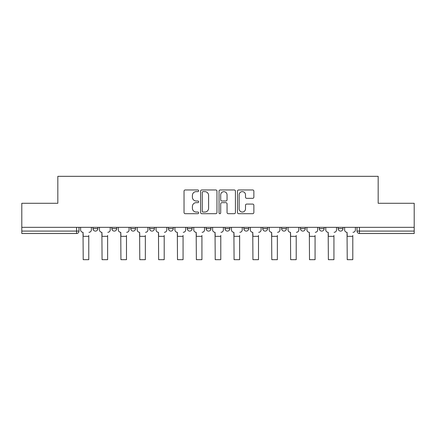 <?xml version="1.0" encoding="UTF-8"?>
<svg xmlns="http://www.w3.org/2000/svg" width="436" height="436" viewBox="0 0 436 436"><rect width="100%" height="100%" fill="white"/><g stroke="black" fill="none" stroke-linecap="round" stroke-linejoin="round"><path stroke-width="0.65" d="M198.658 190.794A0.828 0.828 0 0 0 197.83 189.965L185.218 189.965A1.188 1.188 0 0 0 184.036 191.153L184.036 212.512A1.188 1.188 0 0 0 185.218 213.695L197.83 213.695A0.828 0.828 0 0 0 198.658 212.866A0.828 0.828 0 0 0 197.83 212.038L196.195 212.038A3.799 3.799 0 0 1 192.401 208.239L192.401 206.457A3.799 3.799 0 0 1 196.195 202.664L197.83 202.664A0.828 0.828 0 0 0 198.658 201.83A0.828 0.828 0 0 0 197.83 201.001L196.195 201.001A3.799 3.799 0 0 1 192.401 197.203L192.401 195.426A3.799 3.799 0 0 1 196.195 191.627L197.83 191.627A0.828 0.828 0 0 0 198.658 190.794M300.448 227.336L300.448 228.666L305.282 228.666A2.42 2.42 0 0 1 302.862 231.085A2.42 2.42 0 0 1 300.448 228.666L300.448 227.336M243.871 227.336L243.871 228.666L248.705 228.666A2.42 2.42 0 0 1 246.286 231.085A2.42 2.42 0 0 1 243.871 228.666L243.871 227.336M206.152 227.336L206.152 228.666L210.986 228.666A2.42 2.42 0 0 1 208.572 231.085A2.42 2.42 0 0 1 206.152 228.666L206.152 227.336M187.295 227.336L187.295 228.666L192.129 228.666A2.42 2.42 0 0 1 189.715 231.085A2.42 2.42 0 0 1 187.295 228.666L187.295 227.336M149.575 227.336L149.575 228.666L154.415 228.666A2.42 2.42 0 0 1 151.995 231.085A2.42 2.42 0 0 1 149.575 228.666L149.575 227.336M252.678 198.331A1.188 1.188 0 0 0 253.866 197.143L253.866 191.153A1.188 1.188 0 0 0 252.678 189.965L238.677 189.965A1.188 1.188 0 0 0 237.489 191.153L237.489 212.512A1.188 1.188 0 0 0 238.677 213.695L252.678 213.695A1.188 1.188 0 0 0 253.866 212.512L253.866 205.274A1.188 1.188 0 0 0 252.678 204.086L246.683 204.086A1.188 1.188 0 0 0 245.501 205.274L245.501 208.86A3.172 3.172 0 0 1 242.323 212.038A3.172 3.172 0 0 1 239.151 208.86L239.151 194.799A3.172 3.172 0 0 1 242.323 191.627A3.172 3.172 0 0 1 245.501 194.799L245.501 197.143A1.188 1.188 0 0 0 246.683 198.331L252.678 198.331M21.8 227.336L21.8 203.28L57.825 203.28L57.825 176.324L378.175 176.324L378.175 203.28L414.2 203.28L414.2 227.336L21.8 227.336L21.8 231.085L78.981 231.085L78.981 227.336L78.981 231.085A2.42 2.42 0 0 1 76.562 233.505L21.8 233.505L21.8 231.085M216.959 191.153A1.188 1.188 0 0 0 215.776 189.965L201.775 189.965A1.188 1.188 0 0 0 200.587 191.153L200.587 212.512A1.188 1.188 0 0 0 201.775 213.695L215.776 213.695A1.188 1.188 0 0 0 216.959 212.512L216.959 191.153M220.224 189.965L234.225 189.965A1.188 1.188 0 0 1 235.413 191.153L235.413 212.512A1.188 1.188 0 0 1 234.225 213.695L228.235 213.695A1.188 1.188 0 0 1 227.047 212.512L227.047 203.846A1.188 1.188 0 0 0 225.859 202.664L221.886 202.664A1.188 1.188 0 0 0 220.698 203.846L220.698 212.866A0.828 0.828 0 0 1 219.869 213.695A0.828 0.828 0 0 1 219.041 212.866L219.041 191.153A1.188 1.188 0 0 1 220.224 189.965M357.019 227.336L357.019 231.085L414.2 231.085L414.2 233.505L359.438 233.505A2.42 2.42 0 0 1 357.019 231.085M414.2 227.336L414.2 231.085M342.996 227.336L342.996 228.666A2.42 2.42 0 0 1 340.581 231.085A2.42 2.42 0 0 1 338.162 228.666A2.42 2.42 0 0 0 340.581 231.085M338.162 227.336L338.162 228.666L342.996 228.666M324.139 227.336L324.139 228.666A2.42 2.42 0 0 1 321.719 231.085A2.42 2.42 0 0 1 319.305 228.666A2.42 2.42 0 0 0 321.719 231.085M319.305 227.336L319.305 228.666L324.139 228.666M305.282 227.336L305.282 228.666A2.42 2.42 0 0 1 302.862 231.085M286.425 227.336L286.425 228.666A2.42 2.42 0 0 1 284.005 231.085A2.42 2.42 0 0 1 281.585 228.666L286.425 228.666M281.585 227.336L281.585 228.666M267.562 227.336L267.562 228.666A2.42 2.42 0 0 1 265.148 231.085A2.42 2.42 0 0 1 262.728 228.666L267.562 228.666L267.562 227.336M262.728 227.336L262.728 228.666M248.705 227.336L248.705 228.666M229.848 227.336L229.848 228.666A2.42 2.42 0 0 1 227.429 231.085A2.42 2.42 0 0 1 225.014 228.666L229.848 228.666L229.848 227.336M225.014 227.336L225.014 228.666M210.986 227.336L210.986 228.666L210.986 227.336M192.129 228.666L192.129 227.336L192.129 228.666A2.42 2.42 0 0 1 189.715 231.085M173.272 227.336L173.272 228.666A2.42 2.42 0 0 1 170.852 231.085A2.42 2.42 0 0 1 168.438 228.666A2.42 2.42 0 0 0 170.852 231.085A2.42 2.42 0 0 0 173.272 228.666L173.272 227.336M168.438 227.336L168.438 228.666L173.272 228.666M154.415 227.336L154.415 228.666M135.552 227.336L135.552 228.666A2.42 2.42 0 0 1 133.138 231.085A2.42 2.42 0 0 1 130.718 228.666A2.42 2.42 0 0 0 133.138 231.085A2.42 2.42 0 0 0 135.552 228.666L130.718 228.666L130.718 227.336M111.861 227.336L111.861 228.666L116.695 228.666L116.695 227.336L116.695 228.666A2.42 2.42 0 0 1 114.281 231.085A2.42 2.42 0 0 1 111.861 228.666A2.42 2.42 0 0 0 114.281 231.085M93.004 227.336L93.004 228.666L97.838 228.666L97.838 227.336L97.838 228.666A2.42 2.42 0 0 1 95.419 231.085A2.42 2.42 0 0 1 93.004 228.666A2.42 2.42 0 0 0 95.419 231.085M76.562 227.336L76.562 233.505A2.42 2.42 0 0 0 78.981 231.085M203.078 191.627A0.828 0.828 0 0 0 202.25 192.456L202.25 211.204A0.828 0.828 0 0 0 203.078 212.038L204.8 212.038A3.799 3.799 0 0 0 208.599 208.239L208.599 195.426A3.799 3.799 0 0 0 204.8 191.627L203.078 191.627M227.047 194.859A3.172 3.172 0 0 0 223.875 191.687A3.172 3.172 0 0 0 220.698 194.859L220.698 199.813A1.188 1.188 0 0 0 221.886 201.001L225.859 201.001A1.188 1.188 0 0 0 227.047 199.813L227.047 194.859M80.611 229.876L80.611 227.336L80.611 229.876A2.42 2.42 0 0 0 83.031 232.295L83.211 235.44M83.031 232.295L83.211 259.676L88.77 259.676L88.77 235.44M91.369 229.876L91.369 227.336L91.369 229.876A2.42 2.42 0 0 1 88.955 232.295M88.77 259.676L83.211 259.676M99.468 229.876L99.468 227.336L99.468 229.876A2.42 2.42 0 0 0 101.888 232.295L102.068 235.44M101.888 232.295L102.068 259.676L107.632 259.676L107.632 235.44M110.232 229.876L110.232 227.336L110.232 229.876A2.42 2.42 0 0 1 107.812 232.295M118.33 229.876L118.33 227.336L118.33 229.876A2.42 2.42 0 0 0 120.745 232.295L120.93 235.44M120.745 232.295L120.93 259.676L126.489 259.676L126.489 235.44M129.089 229.876L129.089 227.336L129.089 229.876A2.42 2.42 0 0 1 126.669 232.295M107.632 259.676L102.068 259.676M126.489 259.676L120.93 259.676M137.187 229.876L137.187 227.336L137.187 229.876A2.42 2.42 0 0 0 139.607 232.295L139.787 235.44M139.607 232.295L139.787 259.676L145.346 259.676L145.346 235.44M147.946 229.876L147.946 227.336L147.946 229.876A2.42 2.42 0 0 1 145.526 232.295M156.044 229.876L156.044 227.336L156.044 229.876A2.42 2.42 0 0 0 158.464 232.295L158.644 235.44M158.464 232.295L158.644 259.676L164.203 259.676L164.203 235.44M166.803 229.876L166.803 227.336L166.803 229.876A2.42 2.42 0 0 1 164.388 232.295M174.901 229.876L174.901 227.336L174.901 229.876A2.42 2.42 0 0 0 177.321 232.295L177.501 235.44M177.321 232.295L177.501 259.676L183.066 259.676L183.066 235.44M185.665 229.876L185.665 227.336L185.665 229.876A2.42 2.42 0 0 1 183.245 232.295M145.346 259.676L139.787 259.676M164.203 259.676L158.644 259.676M183.066 259.676L177.501 259.676M193.764 229.876L193.764 227.336L193.764 229.876A2.42 2.42 0 0 0 196.178 232.295L196.364 235.44M196.178 232.295L196.364 259.676L201.923 259.676L201.923 235.44M204.522 229.876L204.522 227.336L204.522 229.876A2.42 2.42 0 0 1 202.102 232.295M201.923 259.676L196.364 259.676M212.621 229.876L212.621 227.336L212.621 229.876A2.42 2.42 0 0 0 215.041 232.295L215.221 235.44M215.041 232.295L215.221 259.676L220.78 259.676L220.78 235.44M223.379 229.876L223.379 227.336L223.379 229.876A2.42 2.42 0 0 1 220.959 232.295M220.78 259.676L215.221 259.676M231.478 229.876L231.478 227.336L231.478 229.876A2.42 2.42 0 0 0 233.898 232.295L234.078 235.44M233.898 232.295L234.078 259.676L239.637 259.676L239.637 235.44M242.236 229.876L242.236 227.336L242.236 229.876A2.42 2.42 0 0 1 239.822 232.295M239.637 259.676L234.078 259.676M250.335 229.876L250.335 227.336L250.335 229.876A2.42 2.42 0 0 0 252.755 232.295L252.935 235.44M252.755 232.295L252.935 259.676L258.499 259.676L258.499 235.44M261.099 229.876L261.099 227.336L261.099 229.876A2.42 2.42 0 0 1 258.679 232.295M258.499 259.676L252.935 259.676M269.197 229.876L269.197 227.336L269.197 229.876A2.42 2.42 0 0 0 271.612 232.295L271.797 235.44M271.612 232.295L271.797 259.676L277.356 259.676L277.356 235.44M279.956 229.876L279.956 227.336L279.956 229.876A2.42 2.42 0 0 1 277.536 232.295M277.356 259.676L271.797 259.676M288.054 229.876L288.054 227.336L288.054 229.876A2.42 2.42 0 0 0 290.474 232.295L290.654 235.44M290.474 232.295L290.654 259.676L296.213 259.676L296.213 235.44M298.813 229.876L298.813 227.336L298.813 229.876A2.42 2.42 0 0 1 296.393 232.295M296.213 259.676L290.654 259.676M306.911 229.876L306.911 227.336L306.911 229.876A2.42 2.42 0 0 0 309.331 232.295L309.511 235.44M309.331 232.295L309.511 259.676L315.07 259.676L315.07 235.44M317.67 229.876L317.67 227.336L317.67 229.876A2.42 2.42 0 0 1 315.255 232.295M315.07 259.676L309.511 259.676M325.768 229.876L325.768 227.336L325.768 229.876A2.42 2.42 0 0 0 328.188 232.295L328.368 235.44M328.188 232.295L328.368 259.676L333.932 259.676L333.932 235.44M336.532 229.876L336.532 227.336L336.532 229.876A2.42 2.42 0 0 1 334.112 232.295M333.932 259.676L328.368 259.676M344.631 229.876L344.631 227.336L344.631 229.876A2.42 2.42 0 0 0 347.045 232.295L347.23 235.44M347.045 232.295L347.23 259.676L352.789 259.676L352.789 235.44M355.389 229.876L355.389 227.336L355.389 229.876A2.42 2.42 0 0 1 352.969 232.295M352.789 259.676L347.23 259.676M359.438 227.336L359.438 233.505M88.77 236.345L83.211 236.345M107.632 236.345L102.068 236.345M126.489 236.345L120.93 236.345M145.346 236.345L139.787 236.345M164.203 236.345L158.644 236.345M183.066 236.345L177.501 236.345M201.923 236.345L196.364 236.345M220.78 236.345L215.221 236.345M239.637 236.345L234.078 236.345M258.499 236.345L252.935 236.345M277.356 236.345L271.797 236.345M296.213 236.345L290.654 236.345M315.07 236.345L309.511 236.345M333.932 236.345L328.368 236.345M352.789 236.345L347.23 236.345"/></g></svg>
